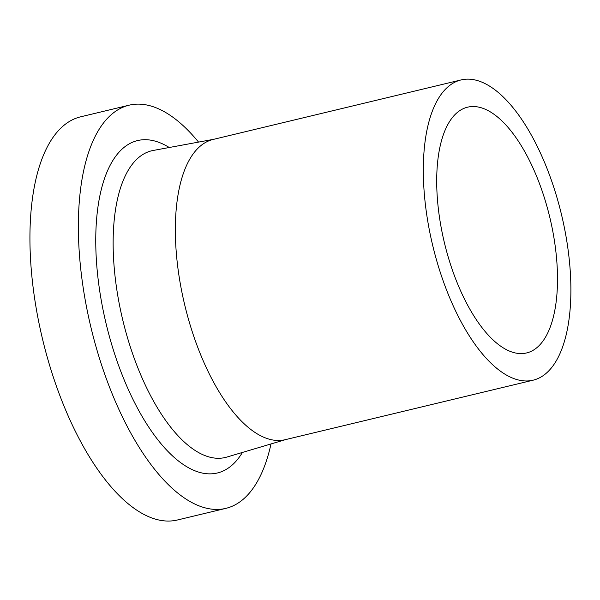<?xml version="1.0" encoding="UTF-8"?>
<svg xmlns="http://www.w3.org/2000/svg" width="600" height="600" viewBox="0 0 600 600"><rect width="100%" height="100%" fill="white"/><g stroke="black" fill="none" stroke-linecap="round" stroke-linejoin="round"><path stroke-width="0.9" d="M271.005 443.947A207.315 88.927 -103.5 0 1 231.03 506.73A207.315 88.927 -103.5 0 1 225.84 508.373A207.315 88.927 -103.5 0 1 92.498 333.683A207.315 88.927 -103.5 0 1 123.877 106.837A207.315 88.927 -103.5 0 1 129.067 105.195A207.315 88.927 -103.5 0 1 198.548 142.095M225.84 508.373L177.405 519.998A207.315 88.927 -103.5 0 1 44.07 345.308A207.315 88.927 -103.5 0 1 75.442 118.462A207.315 88.927 -103.5 0 1 80.633 116.82L129.067 105.195M533.138 380.183L285.165 439.702A154.387 66.218 -103.5 0 1 185.873 309.615A154.387 66.218 -103.5 0 1 209.235 140.678A154.387 66.218 -103.5 0 1 213.097 139.455L461.07 79.935A154.387 66.218 -103.5 0 1 560.362 210.022A154.387 66.218 -103.5 0 1 537 378.952A154.387 66.218 -103.5 0 1 533.138 380.183A154.387 66.218 -103.5 0 1 433.845 250.095A154.387 66.218 -103.5 0 1 457.207 81.157A154.387 66.218 -103.5 0 1 461.07 79.935M464.445 108.172A126.375 54.21 -103.5 0 1 467.61 107.175A126.375 54.21 -103.5 0 1 548.888 213.66A126.375 54.21 -103.5 0 1 529.763 351.945A126.375 54.21 -103.5 0 1 526.597 352.942A126.375 54.21 -103.5 0 1 445.32 246.458A126.375 54.21 -103.5 0 1 464.445 108.172M285.9 439.522L226.822 457.08A157.71 67.65 -103.5 0 1 124.343 326.34A157.71 67.65 -103.5 0 1 147.757 152.025A157.71 67.65 -103.5 0 1 153.225 150.458L213.833 139.282M242.43 452.445A170.925 73.32 -103.5 0 1 221.625 471.638A170.925 73.32 -103.5 0 1 108.727 334.013A170.925 73.32 -103.5 0 1 133.282 141.93A170.925 73.32 -103.5 0 1 169.238 147.502"/></g></svg>
